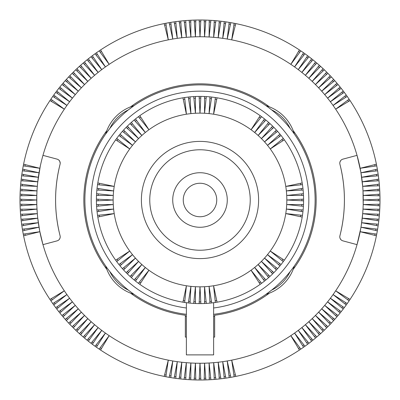 <?xml version="1.0" encoding="UTF-8"?>
<svg xmlns="http://www.w3.org/2000/svg" width="400" height="400" viewBox="0 0 400 400"><rect width="100%" height="100%" fill="white"/><g stroke="black" fill="none" stroke-linecap="round" stroke-linejoin="round"><path stroke-width="0.6" d="M54.22 97.325A15.07 15.07 0 0 1 55.09 96.095M303.58 250.235A115.12 115.12 0 0 1 303.275 250.86L303.12 251.17A115.12 115.12 0 0 1 302.885 251.635M302.73 251.945A115.12 115.12 0 0 1 302.5 252.4L302.345 252.705A115.12 115.12 0 0 1 302.115 253.15M299.15 258.49L299.085 258.605A115.12 115.12 0 0 1 290.15 271.59A39.975 39.975 0 0 1 271.59 290.15A115.12 115.12 0 0 1 213.625 314.31A115.12 115.12 0 0 0 315.12 200A115.12 115.12 0 0 1 213.625 314.31M97.655 252.705L97.5 252.4M96.42 250.235A115.12 115.12 0 0 1 200 84.88A115.12 115.12 0 0 1 315.12 200M271.59 290.15L265.99 294.325A41.86 41.86 0 0 0 294.325 265.99A41.86 41.86 0 0 1 265.99 294.325M134.01 294.325A41.86 41.86 0 0 1 105.675 265.99L105.88 266.285M128.41 290.15A115.12 115.12 0 0 1 109.85 271.59A39.975 39.975 0 0 0 128.41 290.15M115.67 260.185A103.6 103.6 0 0 1 96.88 209.955A103.6 103.6 0 0 1 96.88 190.045A103.6 103.6 0 0 1 190.045 96.88A103.6 103.6 0 0 1 209.955 96.88A103.6 103.6 0 0 1 272.635 126.125A103.6 103.6 0 0 1 273.26 126.74A103.6 103.6 0 0 1 273.875 127.365A103.6 103.6 0 0 1 279.96 134.12L267.5 145.34A86.86 86.86 0 0 1 145.34 267.5A86.86 86.86 0 0 1 213.59 114.21A86.86 86.86 0 0 1 267.5 145.34L281.065 135.485A103.6 103.6 0 0 1 283.295 138.395L270.27 148.945L284.33 139.815A103.6 103.6 0 0 1 302.94 188.3L286.38 190.92L303.12 190.045A103.6 103.6 0 0 1 303.41 193.7L286.74 195.455L303.5 195.455A103.6 103.6 0 0 1 303.12 209.955L286.38 209.08L302.94 211.7A103.6 103.6 0 0 1 302.46 215.34L285.79 213.59L302.185 217.075A103.6 103.6 0 0 1 281.065 264.515L267.5 254.66L279.96 265.88A103.6 103.6 0 0 1 277.575 268.67L264.55 258.12L276.4 269.975A103.6 103.6 0 0 1 265.88 279.96L254.66 267.5L264.515 281.065A103.6 103.6 0 0 1 261.605 283.295L251.055 270.27L260.185 284.33A103.6 103.6 0 0 1 211.7 302.94L209.08 286.38L209.955 303.12A103.6 103.6 0 0 1 206.3 303.41L204.545 286.74L204.545 303.5A103.6 103.6 0 0 1 190.045 303.12A103.6 103.6 0 0 1 135.485 281.065L145.34 267.5L134.12 279.96A103.6 103.6 0 0 1 131.33 277.575L141.88 264.55L130.025 276.4A103.6 103.6 0 0 1 127.365 273.875A103.6 103.6 0 0 1 126.74 273.26A103.6 103.6 0 0 1 126.125 272.635A103.6 103.6 0 0 1 115.67 260.185L129.73 251.055L116.705 261.605M96.88 209.955L113.62 209.08L97.06 211.7M96.59 206.3L113.26 204.545L96.5 204.545M96.59 193.7L113.26 195.455L96.5 195.455M96.88 190.045L113.62 190.92L97.06 188.3M97.54 184.66L114.21 186.41L97.815 182.925M99.47 183.28A15.07 15.07 0 0 0 99.225 184.835M149.765 200A50.235 50.235 0 0 1 246.41 180.775A50.235 50.235 0 0 1 164.48 235.52A50.235 50.235 0 0 1 149.765 200M186.36 176.38A27.275 27.275 0 0 1 227.275 200A27.275 27.275 0 0 1 200 227.275A27.275 27.275 0 0 1 186.36 176.38M216.745 200A16.745 16.745 0 0 1 200 216.745A16.745 16.745 0 0 1 183.255 200A16.745 16.745 0 0 1 200 183.255A16.745 16.745 0 0 1 216.745 200M118.935 264.515L132.5 254.66L120.04 265.88M118.02 260.535A15.07 15.07 0 0 1 117.09 259.26A15.07 15.07 0 0 0 118.02 260.535M120.785 264.145A15.07 15.07 0 0 1 120.305 263.52A15.07 15.07 0 0 0 121.3 264.745A15.07 15.07 0 0 1 120.785 264.145M124.795 268.775A15.07 15.07 0 0 1 124.255 268.205A15.07 15.07 0 0 0 124.795 268.775M123.6 269.975L135.45 258.12L122.425 268.67M123.74 267.605A15.07 15.07 0 0 0 124.255 268.205M126.125 272.635L138.58 261.42L127.365 273.875M127.925 272.075A15.07 15.07 0 0 0 128.5 272.615A15.07 15.07 0 0 1 127.385 271.5M131.33 277.575A103.6 103.6 0 0 1 130.025 276.4M132.395 276.26A15.07 15.07 0 0 1 131.225 275.205M135.855 279.215A15.07 15.07 0 0 0 136.48 279.695A15.07 15.07 0 0 1 135.255 278.7A15.07 15.07 0 0 0 135.855 279.215M135.485 281.065A103.6 103.6 0 0 1 134.12 279.96M138.395 283.295L148.945 270.27L139.815 284.33M140.09 282.46A15.07 15.07 0 0 0 140.74 282.91A15.07 15.07 0 0 1 139.465 281.98M182.925 302.185L186.41 285.79L184.66 302.46M184.835 300.775A15.07 15.07 0 0 1 183.28 300.53A15.07 15.07 0 0 0 184.835 300.775M188.3 302.94L190.92 286.38L190.045 303.12M188.565 301.265A15.07 15.07 0 0 0 190.13 301.43A15.07 15.07 0 0 1 188.565 301.265M195.455 301.81A15.07 15.07 0 0 1 193.88 301.725A15.07 15.07 0 0 0 195.455 301.81M195.455 303.5L195.455 286.74L193.7 303.41M199.125 303.6L200 286.86L200.875 303.6M200 301.925A15.07 15.07 0 0 1 199.21 301.905A15.07 15.07 0 0 0 200.79 301.905M206.12 301.725A15.07 15.07 0 0 1 204.545 301.81A15.07 15.07 0 0 0 206.12 301.725M206.3 303.41A103.6 103.6 0 0 1 204.545 303.5M210.655 301.37A15.07 15.07 0 0 1 209.87 301.43A15.07 15.07 0 0 0 211.435 301.265M211.7 302.94A103.6 103.6 0 0 1 209.955 303.12M215.34 302.46L213.59 285.79L217.075 302.185M215.165 300.775A15.07 15.07 0 0 0 216.72 300.53A15.07 15.07 0 0 1 215.165 300.775M260.535 281.98A15.07 15.07 0 0 1 259.26 282.91A15.07 15.07 0 0 0 260.535 281.98M261.605 283.295A103.6 103.6 0 0 1 260.185 284.33M264.145 279.215A15.07 15.07 0 0 1 263.52 279.695A15.07 15.07 0 0 0 264.745 278.7A15.07 15.07 0 0 1 264.145 279.215M265.88 279.96A103.6 103.6 0 0 1 264.515 281.065M268.775 275.205A15.07 15.07 0 0 1 267.605 276.26A15.07 15.07 0 0 0 268.775 275.205M269.975 276.4L258.12 264.55L268.67 277.575M272.635 273.875L261.42 261.42L273.875 272.635M272.075 272.075A15.07 15.07 0 0 1 271.5 272.615A15.07 15.07 0 0 0 272.615 271.5A15.07 15.07 0 0 1 272.075 272.075M275.745 268.205A15.07 15.07 0 0 1 275.205 268.775A15.07 15.07 0 0 0 276.26 267.605M277.575 268.67A103.6 103.6 0 0 1 276.4 269.975M279.215 264.145A15.07 15.07 0 0 1 278.7 264.745A15.07 15.07 0 0 0 279.695 263.52M281.065 264.515A103.6 103.6 0 0 1 279.96 265.88M283.295 261.605L270.27 251.055L284.33 260.185M281.98 260.535A15.07 15.07 0 0 0 282.91 259.26A15.07 15.07 0 0 1 281.98 260.535M300.775 215.165A15.07 15.07 0 0 1 300.53 216.72A15.07 15.07 0 0 0 300.775 215.165M302.46 215.34A103.6 103.6 0 0 1 302.185 217.075M301.43 209.87A15.07 15.07 0 0 1 301.265 211.435M303.12 209.955A103.6 103.6 0 0 1 302.94 211.7M303.5 204.545L286.74 204.545L303.41 206.3M301.725 206.12A15.07 15.07 0 0 0 301.81 204.545M303.6 200.875L286.86 200L303.6 199.125M301.905 199.21A15.07 15.07 0 0 1 301.905 200.79M303.41 193.7A103.6 103.6 0 0 1 303.5 195.455M301.725 193.88A15.07 15.07 0 0 1 301.81 195.455M301.43 190.13A15.07 15.07 0 0 0 301.265 188.565M302.94 188.3A103.6 103.6 0 0 1 303.12 190.045M302.46 184.66L285.79 186.41L302.185 182.925M300.775 184.835A15.07 15.07 0 0 0 300.53 183.28M281.98 139.465A15.07 15.07 0 0 1 282.91 140.74A15.07 15.07 0 0 0 281.98 139.465M283.295 138.395A103.6 103.6 0 0 1 284.33 139.815M279.215 135.855A15.07 15.07 0 0 1 279.695 136.48A15.07 15.07 0 0 0 278.7 135.255A15.07 15.07 0 0 1 279.215 135.855M279.96 134.12A103.6 103.6 0 0 1 281.065 135.485M275.745 131.795A15.07 15.07 0 0 1 276.26 132.395A15.07 15.07 0 0 0 275.205 131.225M276.4 130.025L264.55 141.88L277.575 131.33M273.875 127.365L261.42 138.58L272.635 126.125M272.075 127.925A15.07 15.07 0 0 1 272.615 128.5A15.07 15.07 0 0 0 271.5 127.385A15.07 15.07 0 0 1 272.075 127.925M269.975 123.6L258.12 135.45L268.67 122.425M265.88 120.04L254.66 132.5L264.515 118.935M268.205 124.255A15.07 15.07 0 0 1 268.775 124.795A15.07 15.07 0 0 0 267.605 123.74M264.145 120.785A15.07 15.07 0 0 0 263.52 120.305A15.07 15.07 0 0 1 264.745 121.3A15.07 15.07 0 0 0 264.145 120.785M261.605 116.705L251.055 129.73L260.185 115.67M260.535 118.02A15.07 15.07 0 0 0 259.26 117.09M217.075 97.815L213.59 114.21L215.34 97.54M215.165 99.225A15.07 15.07 0 0 1 215.945 99.325A15.07 15.07 0 0 0 215.165 99.225M216.72 99.47A15.07 15.07 0 0 0 215.945 99.325M211.7 97.06L209.08 113.62L209.955 96.88M210.655 98.63A15.07 15.07 0 0 0 209.87 98.57A15.07 15.07 0 0 1 211.435 98.735M204.545 98.19A15.07 15.07 0 0 1 205.335 98.21A15.07 15.07 0 0 0 204.545 98.19M204.545 96.5L204.545 113.26L206.3 96.59M206.12 98.275A15.07 15.07 0 0 0 205.335 98.21M200.875 96.4L200 113.14L199.125 96.4M200 98.075A15.07 15.07 0 0 1 200.79 98.095A15.07 15.07 0 0 0 199.21 98.095A15.07 15.07 0 0 1 200 98.075M195.455 96.5L195.455 113.26L193.7 96.59M190.045 96.88L190.92 113.62L188.3 97.06M194.665 98.21A15.07 15.07 0 0 1 195.455 98.19A15.07 15.07 0 0 0 193.88 98.275M189.345 98.63A15.07 15.07 0 0 0 188.565 98.735A15.07 15.07 0 0 1 190.13 98.57M184.66 97.54L186.41 114.21L182.925 97.815M184.835 99.225A15.07 15.07 0 0 0 183.28 99.47M139.815 115.67L148.945 129.73L138.395 116.705M135.485 118.935L145.34 132.5L134.12 120.04M140.09 117.54A15.07 15.07 0 0 1 140.74 117.09A15.07 15.07 0 0 0 139.465 118.02M135.855 120.785A15.07 15.07 0 0 1 136.48 120.305A15.07 15.07 0 0 0 135.255 121.3A15.07 15.07 0 0 1 135.855 120.785M130.025 123.6L141.88 135.45L131.33 122.425M132.395 123.74A15.07 15.07 0 0 0 131.225 124.795M127.365 126.125L138.58 138.58L126.125 127.365M127.925 127.925A15.07 15.07 0 0 1 128.5 127.385A15.07 15.07 0 0 0 127.385 128.5A15.07 15.07 0 0 1 127.925 127.925M123.6 130.025L135.45 141.88L122.425 131.33M120.04 134.12L132.5 145.34L118.935 135.485M123.74 132.395A15.07 15.07 0 0 1 124.795 131.225M120.785 135.855A15.07 15.07 0 0 0 120.305 136.48A15.07 15.07 0 0 1 121.3 135.255M116.705 138.395L129.73 148.945L115.67 139.815M118.02 139.465A15.07 15.07 0 0 0 117.09 140.74A15.07 15.07 0 0 1 118.02 139.465M98.63 189.345A15.07 15.07 0 0 0 98.57 190.13A15.07 15.07 0 0 1 98.735 188.565M98.275 193.88A15.07 15.07 0 0 0 98.19 195.455M96.4 200.875L113.14 200L96.4 199.125M98.095 200.79A15.07 15.07 0 0 1 98.095 199.21M98.275 206.12A15.07 15.07 0 0 1 98.19 204.545M98.57 209.87A15.07 15.07 0 0 0 98.735 211.435M97.54 215.34L114.21 213.59L97.815 217.075M99.325 215.945A15.07 15.07 0 0 1 99.225 215.165A15.07 15.07 0 0 0 99.47 216.72M213.625 302.7L213.625 354.885L186.375 354.885L186.375 302.7M84.88 200A115.12 115.12 0 0 0 186.375 314.31A115.12 115.12 0 0 1 96.725 149.14A115.12 115.12 0 0 0 96.42 149.765M303.275 149.14L303.12 148.83M302.5 147.6L302.345 147.295L302.5 147.6A115.12 115.12 0 0 1 303.58 149.765A115.12 115.12 0 0 0 302.5 147.6M294.325 134.01A41.86 41.86 0 0 0 265.99 105.675A41.86 41.86 0 0 1 294.325 134.01L294.12 133.715M109.85 128.41A115.12 115.12 0 0 0 100.915 141.395A115.12 115.12 0 0 1 109.85 128.41A39.975 39.975 0 0 1 128.41 109.85L134.01 105.675A41.86 41.86 0 0 0 105.675 134.01L109.85 128.41A115.12 115.12 0 0 1 271.59 109.85A39.975 39.975 0 0 1 290.15 128.41A115.12 115.12 0 0 1 301.96 146.555A115.12 115.12 0 0 0 290.15 128.41M129.905 108.685L134.01 105.675M97.5 147.6L97.655 147.295A115.12 115.12 0 0 1 97.885 146.85A115.12 115.12 0 0 0 97.655 147.295L97.5 147.6A115.12 115.12 0 0 0 97.27 148.055A115.12 115.12 0 0 1 97.5 147.6M339.92 164.225C345.905 188.075 345.905 211.925 339.92 235.775A144.42 144.42 0 0 0 339.92 164.225A4.185 4.185 0 0 1 342.89 159.145L357.035 155.355L360.805 171.815L362.685 186.34A163.26 163.26 0 0 0 66.925 105.43L52.79 96.41A180 180 0 0 0 50.89 99.17A180 180 0 0 0 22.38 170.805A180 180 0 0 0 21.87 174.12A180 180 0 0 0 21.03 180.77A180 180 0 0 0 20.325 189.115A180 180 0 0 0 20.235 190.79A180 180 0 0 0 20.095 194.135A180 180 0 0 0 20.045 195.81A180 180 0 0 0 20.045 204.19A180 180 0 0 0 20.095 205.865A180 180 0 0 0 20.235 209.21A180 180 0 0 0 20.325 210.885A180 180 0 0 0 21.03 219.23A180 180 0 0 0 21.87 225.88A180 180 0 0 0 22.38 229.195A180 180 0 0 0 50.89 300.83A180 180 0 0 0 55.74 307.66A180 180 0 0 0 56.75 308.995A180 180 0 0 0 61.975 315.545A180 180 0 0 0 66.37 320.6A180 180 0 0 0 68.64 323.065A180 180 0 0 0 69.79 324.285A180 180 0 0 0 72.13 326.685A180 180 0 0 0 72.72 327.28A180 180 0 0 0 73.315 327.87A180 180 0 0 0 75.715 330.21A180 180 0 0 0 76.935 331.36A180 180 0 0 0 79.4 333.63A180 180 0 0 0 84.455 338.025A180 180 0 0 0 91.005 343.25A180 180 0 0 0 92.34 344.26A180 180 0 0 0 99.17 349.11A180 180 0 0 0 170.805 377.62A180 180 0 0 0 174.12 378.13A180 180 0 0 0 180.77 378.97A180 180 0 0 0 189.115 379.675A180 180 0 0 0 190.79 379.765A180 180 0 0 0 194.135 379.905A180 180 0 0 0 195.81 379.955A180 180 0 0 0 204.19 379.955A180 180 0 0 0 205.865 379.905A180 180 0 0 0 209.21 379.765A180 180 0 0 0 210.885 379.675A180 180 0 0 0 219.23 378.97A180 180 0 0 0 225.88 378.13A180 180 0 0 0 229.195 377.62A180 180 0 0 0 300.83 349.11A180 180 0 0 0 307.66 344.26A180 180 0 0 0 308.995 343.25A180 180 0 0 0 315.545 338.025A180 180 0 0 0 320.6 333.63A180 180 0 0 0 323.065 331.36A180 180 0 0 0 324.285 330.21A180 180 0 0 0 330.21 324.285A180 180 0 0 0 331.36 323.065A180 180 0 0 0 333.63 320.6A180 180 0 0 0 338.025 315.545A180 180 0 0 0 343.25 308.995A180 180 0 0 0 344.26 307.66A180 180 0 0 0 349.11 300.83A180 180 0 0 0 377.62 229.195A180 180 0 0 0 378.13 225.88A180 180 0 0 0 378.97 219.23A180 180 0 0 0 379.675 210.885A180 180 0 0 0 379.765 209.21A180 180 0 0 0 379.905 205.865A180 180 0 0 0 379.955 204.19A180 180 0 0 0 379.955 195.81A180 180 0 0 0 379.905 194.135A180 180 0 0 0 379.765 190.79A180 180 0 0 0 379.675 189.115A180 180 0 0 0 378.97 180.77A180 180 0 0 0 378.13 174.12A180 180 0 0 0 377.62 170.805A180 180 0 0 0 349.11 99.17A180 180 0 0 0 344.26 92.34A180 180 0 0 0 343.25 91.005A180 180 0 0 0 338.025 84.455A180 180 0 0 0 333.63 79.4A180 180 0 0 0 331.36 76.935A180 180 0 0 0 330.21 75.715A180 180 0 0 0 327.87 73.315A180 180 0 0 0 327.28 72.72A180 180 0 0 0 326.685 72.13A180 180 0 0 0 324.285 69.79A180 180 0 0 0 323.065 68.64A180 180 0 0 0 320.6 66.37A180 180 0 0 0 315.545 61.975A180 180 0 0 0 308.995 56.75A180 180 0 0 0 307.66 55.74A180 180 0 0 0 300.83 50.89A180 180 0 0 0 229.195 22.38A180 180 0 0 0 225.88 21.87A180 180 0 0 0 219.23 21.03A180 180 0 0 0 210.885 20.325A180 180 0 0 0 209.21 20.235A180 180 0 0 0 205.865 20.095A180 180 0 0 0 204.19 20.045A180 180 0 0 0 195.81 20.045A180 180 0 0 0 194.135 20.095A180 180 0 0 0 190.79 20.235A180 180 0 0 0 189.115 20.325A180 180 0 0 0 180.77 21.03A180 180 0 0 0 174.12 21.87A180 180 0 0 0 170.805 22.38A180 180 0 0 0 99.17 50.89A180 180 0 0 0 92.34 55.74A180 180 0 0 0 91.005 56.75A180 180 0 0 0 84.455 61.975A180 180 0 0 0 79.4 66.37A180 180 0 0 0 76.935 68.64A180 180 0 0 0 75.715 69.79A180 180 0 0 0 69.79 75.715A180 180 0 0 0 68.64 76.935A180 180 0 0 0 66.37 79.4A180 180 0 0 0 61.975 84.455A180 180 0 0 0 56.75 91.005A180 180 0 0 0 55.74 92.34A180 180 0 0 0 50.89 99.17L64.335 109.18L49.955 100.565A180 180 0 0 0 23.59 164.215L39.85 168.29L23.265 165.86A180 180 0 0 0 22.66 169.155L39.03 172.775L22.38 170.805A180 180 0 0 0 21.87 174.12L38.33 177.28L21.635 175.78A180 180 0 0 0 21.215 179.105L37.76 181.8L21.03 180.77A180 180 0 0 0 20.7 184.105L37.315 186.34L20.56 185.77A180 180 0 0 0 20.325 189.115L36.995 190.885L37.14 188.64M36.885 206.855L37.315 213.66L20.56 214.23A180 180 0 0 1 20.325 210.885L36.995 209.115L20.235 209.21A180 180 0 0 1 20.095 205.865L36.805 204.56L36.805 195.44A163.26 163.26 0 0 0 37.76 218.2L21.215 220.895A180 180 0 0 0 21.635 224.22L38.33 222.72L21.87 225.88A180 180 0 0 0 22.38 229.195L39.03 227.225L22.66 230.845A180 180 0 0 0 23.265 234.14L39.85 231.71L23.59 235.785A180 180 0 0 0 49.955 299.435L64.335 290.82A163.26 163.26 0 0 1 42.965 244.645L39.72 231.035L37.76 218.2A163.26 163.26 0 0 0 42.965 244.645L57.11 240.855A4.185 4.185 0 0 0 60.08 235.775C54.095 211.925 54.095 188.075 60.08 164.225A4.185 4.185 0 0 0 57.11 159.145L57.88 159.435M58.89 160.14L59.835 161.46L60.205 163.425M37.63 182.975L40.27 166.24M60.205 237.055L59.985 238.165M59.93 238.315L59.175 239.57M379.675 189.115L363.005 190.885L363.195 204.56A163.26 163.26 0 0 0 362.685 186.34L379.44 185.77M360.795 228.245L357.035 244.645A163.26 163.26 0 0 0 362.685 213.66L361.26 225.465M379.3 215.895L362.685 213.66A163.26 163.26 0 0 0 363.195 204.56L379.905 205.865M269.385 293.165A116.165 116.165 0 0 1 214.65 315.235L214.65 337.095L213.625 337.095M130.615 293.165A116.165 116.165 0 0 0 185.35 315.235L185.35 337.095L186.375 337.095M293.165 269.385A116.165 116.165 0 0 0 293.165 130.615M269.385 106.835A116.165 116.165 0 0 0 130.615 106.835M106.835 130.615A116.165 116.165 0 0 0 106.835 269.385M57.11 159.145L42.965 155.355A163.26 163.26 0 0 0 36.995 190.885L20.235 190.79A180 180 0 0 0 20.095 194.135L36.805 195.44L20.045 195.81A180 180 0 0 0 20 199.165L36.74 200L20 200.835A180 180 0 0 0 20.045 204.19L36.805 204.56M60.08 235.775A144.42 144.42 0 0 1 60.08 164.225M339.84 236.17L339.92 235.775A4.185 4.185 0 0 0 342.89 240.855L357.035 244.645A163.26 163.26 0 0 1 335.665 290.82L350.045 299.435M73.315 327.87L84.56 315.44L72.13 326.685A180 180 0 0 1 69.79 324.285L81.38 312.17L68.64 323.065A180 180 0 0 1 66.37 320.6L78.295 308.815L65.255 319.35A180 180 0 0 1 63.055 316.82L75.305 305.375L61.975 315.545A180 180 0 0 1 59.85 312.955L72.41 301.855L58.805 311.645A180 180 0 0 1 56.75 308.995L69.615 298.25L55.74 307.66A180 180 0 0 1 53.76 304.955L66.925 294.57L52.79 303.59A180 180 0 0 1 50.89 300.83L64.335 290.82A163.26 163.26 0 0 0 333.075 294.57L347.21 303.59M376.735 234.14L360.15 231.71L376.41 235.785M377.34 230.845L360.97 227.225L377.62 229.195M378.365 224.22L361.67 222.72L378.13 225.88M378.97 219.23L362.24 218.2L378.785 220.895M362.685 213.66L379.44 214.23M379.675 210.885L363.005 209.115L379.765 209.21M378.22 205.73A15.07 15.07 0 0 0 378.26 204.225M363.195 204.56L379.955 204.19M380 200.835L363.26 200L380 199.165M379.955 195.81L363.195 195.44L379.905 194.135M362.685 186.34L379.3 184.105M378.97 180.77L362.24 181.8L378.785 179.105M378.365 175.78L361.67 177.28L378.13 174.12M377.34 169.155L360.97 172.775L377.62 170.805M376.735 165.86L360.15 168.29L376.41 164.215M349.11 99.17L335.665 109.18L350.045 100.565M347.21 96.41L333.075 105.43L346.24 95.045M345.78 97.325A15.07 15.07 0 0 0 344.91 96.095M343.25 91.005L330.385 101.75L344.26 92.34M342.855 93.29A15.07 15.07 0 0 0 341.95 92.09M340.15 87.045L327.59 98.145L341.195 88.355M339.82 89.345A15.07 15.07 0 0 0 338.88 88.17M336.945 83.18L324.695 94.625L338.025 84.455M335.705 84.335A15.07 15.07 0 0 1 336.675 85.485M333.63 79.4L321.705 91.185L334.745 80.65M332.425 80.59A15.07 15.07 0 0 1 333.425 81.715M330.21 75.715L318.62 87.83L331.36 76.935M330.07 78.035A15.07 15.07 0 0 0 329.035 76.94A15.07 15.07 0 0 1 330.07 78.035M42.965 155.355A163.26 163.26 0 0 1 66.925 105.43L53.76 95.045A180 180 0 0 1 55.74 92.34L69.615 101.75L56.75 91.005A180 180 0 0 1 58.805 88.355L72.41 98.145L59.85 87.045A180 180 0 0 1 61.975 84.455L75.305 94.625L63.055 83.18A180 180 0 0 1 65.255 80.65L78.295 91.185L66.37 79.4A180 180 0 0 1 68.64 76.935L81.38 87.83L69.79 75.715A180 180 0 0 1 72.13 73.315L84.56 84.56L73.315 72.13A180 180 0 0 1 75.715 69.79L87.83 81.38L76.935 68.64A180 180 0 0 1 79.4 66.37L91.185 78.295L80.65 65.255A180 180 0 0 1 83.18 63.055L94.625 75.305L84.455 61.975A180 180 0 0 1 87.045 59.85L98.145 72.41L88.355 58.805A180 180 0 0 1 91.005 56.75L101.75 69.615L92.34 55.74A180 180 0 0 1 95.045 53.76L105.43 66.925L96.41 52.79A180 180 0 0 1 99.17 50.89L109.18 64.335L100.565 49.955A180 180 0 0 1 164.215 23.59L168.29 39.85L165.86 23.265A180 180 0 0 1 169.155 22.66L172.775 39.03L170.805 22.38A180 180 0 0 1 174.12 21.87L177.28 38.33L175.78 21.635A180 180 0 0 1 179.105 21.215L181.8 37.76L180.77 21.03A180 180 0 0 1 184.105 20.7L186.34 37.315L185.77 20.56A180 180 0 0 1 189.115 20.325L190.885 36.995L190.79 20.235A180 180 0 0 1 194.135 20.095L195.44 36.805L195.81 20.045A180 180 0 0 1 199.165 20L200 36.74L200.835 20A180 180 0 0 1 204.19 20.045L204.56 36.805L205.865 20.095A180 180 0 0 1 209.21 20.235L209.115 36.995L210.885 20.325A180 180 0 0 1 214.23 20.56L213.66 37.315L215.895 20.7A180 180 0 0 1 219.23 21.03L218.2 37.76L220.895 21.215A180 180 0 0 1 224.22 21.635L222.72 38.33L225.88 21.87A180 180 0 0 1 229.195 22.38L227.225 39.03L230.845 22.66A180 180 0 0 1 234.14 23.265L231.71 39.85L235.785 23.59A180 180 0 0 1 299.435 49.955L290.82 64.335L300.83 50.89A180 180 0 0 1 303.59 52.79L294.57 66.925L304.955 53.76A180 180 0 0 1 307.66 55.74L298.25 69.615L308.995 56.75A180 180 0 0 1 311.645 58.805L301.855 72.41L312.955 59.85A180 180 0 0 1 315.545 61.975L305.375 75.305L316.82 63.055A180 180 0 0 1 319.35 65.255L308.815 78.295L320.6 66.37A180 180 0 0 1 323.065 68.64L312.17 81.38L324.285 69.79A180 180 0 0 1 326.685 72.13L315.44 84.56L327.87 73.315M321.965 69.93A15.07 15.07 0 0 1 323.06 70.965M315.665 64.295A15.07 15.07 0 0 0 314.515 63.325M307.91 58.05A15.07 15.07 0 0 0 306.71 57.145M302.675 54.22A15.07 15.07 0 0 1 303.905 55.09M299.82 52.245A15.07 15.07 0 0 0 298.565 51.41A15.07 15.07 0 0 1 299.82 52.245M233.895 24.94A15.07 15.07 0 0 1 235.37 25.235M230.48 24.315A15.07 15.07 0 0 0 228.995 24.065A15.07 15.07 0 0 1 230.48 24.315M225.56 23.53A15.07 15.07 0 0 0 224.07 23.32M220.625 22.885A15.07 15.07 0 0 0 219.13 22.72A15.07 15.07 0 0 1 220.625 22.885M215.67 22.38A15.07 15.07 0 0 0 214.17 22.255A15.07 15.07 0 0 1 215.67 22.38M209.2 21.925A15.07 15.07 0 0 1 210.705 22.01M205.73 21.78A15.07 15.07 0 0 0 204.225 21.74M195.775 21.74A15.07 15.07 0 0 0 194.27 21.78A15.07 15.07 0 0 1 195.775 21.74M185.83 22.255A15.07 15.07 0 0 0 184.33 22.38M175.93 23.32A15.07 15.07 0 0 0 174.44 23.53M169.52 24.315A15.07 15.07 0 0 1 171.005 24.065M166.105 24.94A15.07 15.07 0 0 0 164.63 25.235A15.07 15.07 0 0 1 166.105 24.94M100.18 52.245A15.07 15.07 0 0 1 101.435 51.41M97.325 54.22A15.07 15.07 0 0 0 96.095 55.09A15.07 15.07 0 0 1 97.325 54.22M93.29 57.145A15.07 15.07 0 0 0 92.09 58.05M89.345 60.18A15.07 15.07 0 0 0 88.17 61.12M84.335 64.295A15.07 15.07 0 0 1 85.485 63.325M80.59 67.575A15.07 15.07 0 0 1 81.715 66.575M78.035 69.93A15.07 15.07 0 0 0 76.94 70.965A15.07 15.07 0 0 1 78.035 69.93M70.965 76.94A15.07 15.07 0 0 0 69.93 78.035A15.07 15.07 0 0 1 70.965 76.94M64.295 84.335A15.07 15.07 0 0 0 63.325 85.485M57.145 93.29A15.07 15.07 0 0 1 57.58 92.68A15.07 15.07 0 0 0 57.145 93.29M58.05 92.09A15.07 15.07 0 0 0 57.58 92.68M61.12 88.17A15.07 15.07 0 0 0 60.18 89.345M67.575 80.59A15.07 15.07 0 0 0 66.575 81.715M73.385 74.45A15.07 15.07 0 0 1 74.45 73.385A15.07 15.07 0 0 0 73.385 74.45M180.87 22.72A15.07 15.07 0 0 0 179.375 22.885M190.8 21.925A15.07 15.07 0 0 0 189.295 22.01M199.245 21.69A15.07 15.07 0 0 1 200.755 21.69A15.07 15.07 0 0 0 199.245 21.69M310.655 60.18A15.07 15.07 0 0 1 311.255 60.635A15.07 15.07 0 0 0 310.655 60.18M311.83 61.12A15.07 15.07 0 0 0 311.255 60.635M319.41 67.575A15.07 15.07 0 0 0 318.285 66.575M326.615 74.45A15.07 15.07 0 0 0 325.55 73.385M347.755 100.18A15.07 15.07 0 0 1 348.59 101.435M374.765 164.63A15.07 15.07 0 0 1 375.06 166.105M375.685 169.52A15.07 15.07 0 0 1 375.935 171.005M376.68 175.93A15.07 15.07 0 0 0 376.47 174.44M377.28 180.87A15.07 15.07 0 0 0 377.115 179.375M377.745 185.83A15.07 15.07 0 0 0 377.62 184.33M378.075 190.8A15.07 15.07 0 0 0 377.99 189.295M363.005 190.885L379.765 190.79M378.22 194.27A15.07 15.07 0 0 1 378.26 195.775M378.31 200.755A15.07 15.07 0 0 0 378.31 199.245M378.075 209.2A15.07 15.07 0 0 1 377.99 210.705M377.745 214.17A15.07 15.07 0 0 1 377.62 215.67M377.115 220.625A15.07 15.07 0 0 0 377.28 219.13M376.47 225.56A15.07 15.07 0 0 0 376.68 224.07M375.685 230.48A15.07 15.07 0 0 0 375.935 228.995A15.07 15.07 0 0 1 375.685 230.48M375.06 233.895A15.07 15.07 0 0 1 374.765 235.37M348.59 298.565A15.07 15.07 0 0 1 347.755 299.82M346.24 304.955L333.075 294.57A163.26 163.26 0 0 0 335.665 290.82L349.11 300.83M345.78 302.675A15.07 15.07 0 0 1 344.91 303.905M341.95 307.91A15.07 15.07 0 0 0 342.855 306.71M344.26 307.66L330.385 298.25L343.25 308.995M340.15 312.955L327.59 301.855L341.195 311.645M338.88 311.83A15.07 15.07 0 0 0 339.82 310.655M336.945 316.82L324.695 305.375L338.025 315.545M333.63 320.6L321.705 308.815L334.745 319.35M335.705 315.665A15.07 15.07 0 0 0 336.675 314.515M332.425 319.41A15.07 15.07 0 0 0 333.425 318.285M330.21 324.285L318.62 312.17L331.36 323.065M329.57 322.525A15.07 15.07 0 0 1 329.035 323.06A15.07 15.07 0 0 0 330.07 321.965A15.07 15.07 0 0 1 329.57 322.525M324.285 330.21L312.17 318.62L323.065 331.36M319.35 334.745L308.815 321.705L320.6 333.63M319.41 332.425A15.07 15.07 0 0 1 318.285 333.425M316.82 336.945L305.375 324.695L315.545 338.025M315.665 335.705A15.07 15.07 0 0 1 314.515 336.675M312.955 340.15L301.855 327.59L311.645 341.195M310.655 339.82A15.07 15.07 0 0 0 311.83 338.88M299.435 350.045L290.82 335.665L300.83 349.11M299.82 347.755A15.07 15.07 0 0 1 298.565 348.59M234.14 376.735L231.71 360.15L235.785 376.41M229.195 377.62L227.225 360.97L230.845 377.34M233.895 375.06A15.07 15.07 0 0 0 235.37 374.765A15.07 15.07 0 0 1 233.895 375.06M230.48 375.685A15.07 15.07 0 0 1 228.995 375.935M224.07 376.68A15.07 15.07 0 0 0 225.56 376.47M225.88 378.13L222.72 361.67L224.22 378.365M219.23 378.97L218.2 362.24L220.895 378.785M219.13 377.28A15.07 15.07 0 0 0 220.625 377.115M214.23 379.44L213.66 362.685L215.895 379.3M209.21 379.765L209.115 363.005L210.885 379.675M214.17 377.745A15.07 15.07 0 0 0 215.67 377.62M209.2 378.075A15.07 15.07 0 0 0 210.705 377.99M204.19 379.955L204.56 363.195L205.865 379.905M205.73 378.22A15.07 15.07 0 0 1 204.225 378.26M195.81 379.955L195.44 363.195L194.135 379.905M189.115 379.675L190.885 363.005L190.79 379.765M190.8 378.075A15.07 15.07 0 0 1 189.295 377.99M185.08 377.7A15.07 15.07 0 0 0 185.83 377.745A15.07 15.07 0 0 1 184.33 377.62M185.77 379.44L186.34 362.685L184.105 379.3M179.375 377.115A15.07 15.07 0 0 0 180.87 377.28A15.07 15.07 0 0 1 179.375 377.115M180.77 378.97L181.8 362.24L179.105 378.785M164.215 376.41L168.29 360.15L165.86 376.735M166.105 375.06A15.07 15.07 0 0 1 164.63 374.765M99.17 349.11L109.18 335.665L100.565 350.045M95.045 346.24L105.43 333.075L96.41 347.21M101.435 348.59A15.07 15.07 0 0 1 100.18 347.755M97.325 345.78A15.07 15.07 0 0 1 96.095 344.91M92.09 341.95A15.07 15.07 0 0 0 93.29 342.855M92.34 344.26L101.75 330.385L91.005 343.25M87.045 340.15L98.145 327.59L88.355 341.195M88.17 338.88A15.07 15.07 0 0 0 89.345 339.82M83.18 336.945L94.625 324.695L84.455 338.025M79.4 333.63L91.185 321.705L80.65 334.745M84.335 335.705A15.07 15.07 0 0 0 85.485 336.675M80.59 332.425A15.07 15.07 0 0 0 81.715 333.425M75.715 330.21L87.83 318.62L76.935 331.36M78.035 330.07A15.07 15.07 0 0 1 76.94 329.035M67.575 319.41A15.07 15.07 0 0 1 66.575 318.285M64.295 315.665A15.07 15.07 0 0 1 63.325 314.515M60.635 311.255A15.07 15.07 0 0 0 61.12 311.83A15.07 15.07 0 0 1 60.18 310.655M25.07 234.635A15.07 15.07 0 0 1 24.94 233.895A15.07 15.07 0 0 0 25.235 235.37A15.07 15.07 0 0 1 25.07 234.635M24.315 230.48A15.07 15.07 0 0 1 24.065 228.995M23.32 224.07A15.07 15.07 0 0 0 23.53 225.56A15.07 15.07 0 0 1 23.32 224.07M22.72 219.13A15.07 15.07 0 0 0 22.785 219.88A15.07 15.07 0 0 1 22.72 219.13M22.785 219.88A15.07 15.07 0 0 0 22.885 220.625M37.76 218.2L21.03 219.23A180 180 0 0 1 20.7 215.895L37.315 213.66M22.255 214.17A15.07 15.07 0 0 0 22.38 215.67M21.925 209.2A15.07 15.07 0 0 0 22.01 210.705M21.74 204.98A15.07 15.07 0 0 1 21.74 204.225A15.07 15.07 0 0 0 21.78 205.73A15.07 15.07 0 0 1 21.74 204.98M21.69 199.245A15.07 15.07 0 0 0 21.69 200.755A15.07 15.07 0 0 1 21.69 199.245M36.995 190.885A163.26 163.26 0 0 0 36.805 195.44M21.925 190.8A15.07 15.07 0 0 1 22.01 189.295M22.255 185.83A15.07 15.07 0 0 1 22.38 184.33M22.885 179.375A15.07 15.07 0 0 0 22.72 180.87A15.07 15.07 0 0 1 22.885 179.375M23.53 174.44A15.07 15.07 0 0 0 23.32 175.93M24.315 169.52A15.07 15.07 0 0 0 24.065 171.005A15.07 15.07 0 0 1 24.315 169.52M24.94 166.105A15.07 15.07 0 0 1 25.235 164.63M51.815 100.795A15.07 15.07 0 0 1 52.245 100.18A15.07 15.07 0 0 0 51.41 101.435A15.07 15.07 0 0 1 51.815 100.795M21.78 194.27A15.07 15.07 0 0 0 21.74 195.775M57.145 306.71A15.07 15.07 0 0 0 58.05 307.91M54.22 302.675A15.07 15.07 0 0 0 55.09 303.905A15.07 15.07 0 0 1 54.22 302.675M52.245 299.82A15.07 15.07 0 0 1 51.41 298.565M73.385 325.55A15.07 15.07 0 0 0 74.45 326.615M69.93 321.965A15.07 15.07 0 0 0 70.965 323.06A15.07 15.07 0 0 1 69.93 321.965M169.155 377.34L172.775 360.97L170.805 377.62M175.78 378.365L177.28 361.67L174.12 378.13M174.44 376.47A15.07 15.07 0 0 0 175.93 376.68M169.52 375.685A15.07 15.07 0 0 0 171.005 375.935M200.835 380L200 363.26L199.165 380M199.245 378.31A15.07 15.07 0 0 0 200.755 378.31M194.27 378.22A15.07 15.07 0 0 0 195.775 378.26M303.59 347.21L294.57 333.075L304.955 346.24M308.995 343.25L298.25 330.385L307.66 344.26M306.71 342.855A15.07 15.07 0 0 0 307.91 341.95M302.675 345.78A15.07 15.07 0 0 0 303.905 344.91M327.87 326.685L315.44 315.44L326.685 327.87M325.55 326.615A15.07 15.07 0 0 0 326.615 325.55M321.965 330.07A15.07 15.07 0 0 0 323.06 329.035A15.07 15.07 0 0 1 321.965 330.07M341.11 239.86L340.165 238.54M339.805 237.18L339.795 236.575M339.795 162.945L340.015 161.835M340.025 161.795L340.825 160.43M96.88 148.83A115.12 115.12 0 0 1 97.115 148.365A115.12 115.12 0 0 0 96.88 148.83M302.115 146.85A115.12 115.12 0 0 1 302.345 147.295A115.12 115.12 0 0 0 302.115 146.85M214.65 316.29A117.21 117.21 0 0 1 213.625 316.415M186.375 316.415A117.21 117.21 0 0 1 185.35 316.29M141.395 200A58.605 58.605 0 0 1 254.145 177.575A58.605 58.605 0 0 1 200 258.605A58.605 58.605 0 0 1 141.395 200M186.375 307.98A108.84 108.84 0 0 1 108.1 141.685A108.84 108.84 0 0 1 291.9 141.685A108.84 108.84 0 0 1 213.625 307.98M128.41 109.85A115.12 115.12 0 0 1 271.59 109.85"/></g></svg>
